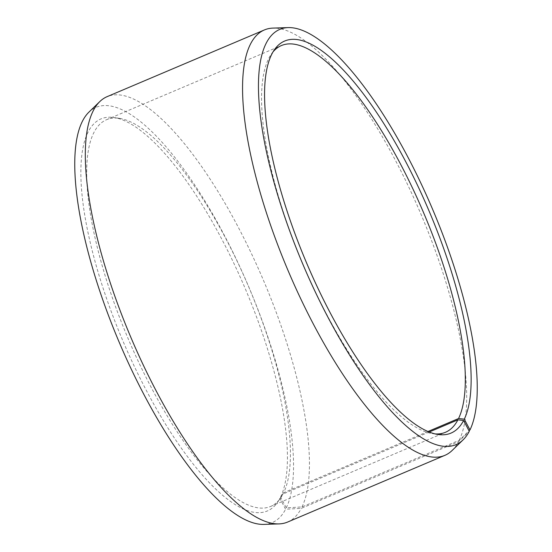 <?xml version="1.0" encoding="UTF-8"?>
<svg xmlns="http://www.w3.org/2000/svg" width="552" height="552" viewBox="0 0 552 552"><rect width="100%" height="100%" fill="white"/><g stroke="black" fill="none" stroke-linecap="round" stroke-linejoin="round"><path stroke-width="0.41" stroke-dasharray="2.76 2.07" d="M427.972 431.512L283.666 492.715A210.05 65.605 67 0 0 245.723 279.967A210.05 65.605 67 0 0 119.501 118.363A210.05 65.605 67 0 0 106.543 119.708A210.05 65.605 67 0 0 93.447 133.46A210.05 65.605 67 0 0 139.697 364.382A210.05 65.605 67 0 0 270.57 506.46A210.05 65.605 67 0 0 280.547 498.083A210.05 65.605 67 0 0 283.017 494.012L279.919 498.394L285.577 509.234L301.282 508.371L458.526 441.676L469.276 431.326M429.194 432.016L283.017 494.012M273.074 51.826A210.05 65.605 67 0 0 271.453 53.917A210.05 65.605 67 0 0 268.334 59.285A210.05 65.605 67 0 0 306.277 272.032A210.05 65.605 67 0 0 432.499 433.637A210.05 65.605 67 0 0 435.128 433.927M283.666 492.715L280.575 497.076L286.274 507.84L301.999 506.936L459.243 440.248L469.027 430.843M459.243 440.248A231.053 72.167 67 0 0 414.172 198.741A231.053 72.167 67 0 0 273.005 28.097M301.999 506.936A231.053 72.167 67 0 0 251.125 252.919A231.053 72.167 67 0 0 107.157 96.635M286.274 507.84A225.547 70.449 67 0 0 230.77 247.862A225.547 70.449 67 0 0 88.955 112.097M280.575 497.076A212.962 66.516 67 0 0 242.107 281.382A212.962 66.516 67 0 0 114.133 117.535A212.962 66.516 67 0 0 87.72 132.839A212.962 66.516 67 0 0 143.472 384.916A212.962 66.516 67 0 0 277.414 502.513A212.962 66.516 67 0 0 279.919 498.394M263.822 524.4A225.547 70.449 67 0 0 285.577 509.234M287.592 522.061A231.053 72.167 67 0 0 301.282 508.371M452.143 450.466A231.053 72.167 67 0 0 458.526 441.676M270.57 506.46L445.457 432.292M432.499 433.637L437.867 434.465M280.547 498.083L277.414 502.513M119.501 118.363L114.133 117.535M271.453 53.917L274.585 49.487M106.543 119.708L281.43 45.54"/><path stroke-width="0.83" d="M435.128 433.927A210.05 65.605 67 0 0 445.457 432.292A210.05 65.605 67 0 0 457.898 419.844L429.194 432.016M469.027 430.843L469.98 429.932L464.28 419.161A212.962 66.516 67 0 0 408.528 167.083A212.962 66.516 67 0 0 274.585 49.487A212.962 66.516 67 0 0 271.425 54.924A212.962 66.516 67 0 0 309.893 270.618A212.962 66.516 67 0 0 437.867 434.465A212.962 66.516 67 0 0 463.618 420.479L457.898 419.844M469.98 429.932A225.547 70.449 67 0 0 425.978 194.18A225.547 70.449 67 0 0 288.178 27.6A225.547 70.449 67 0 0 265.726 44.16A225.547 70.449 67 0 0 321.229 304.138A225.547 70.449 67 0 0 463.045 439.903A225.547 70.449 67 0 0 469.276 431.326L463.618 420.479M288.178 27.6L273.005 28.097A231.053 72.167 67 0 0 264.408 29.939A231.053 72.167 67 0 0 250.001 45.064A231.053 72.167 67 0 0 300.875 299.08A231.053 72.167 67 0 0 444.843 455.365A231.053 72.167 67 0 0 452.143 450.466L463.045 439.903M264.408 29.939L107.157 96.635A231.053 72.167 67 0 0 99.857 101.533A231.053 72.167 67 0 0 92.757 111.752A231.053 72.167 67 0 0 137.827 353.259A231.053 72.167 67 0 0 278.995 523.903A231.053 72.167 67 0 0 287.592 522.061L444.843 455.365M99.857 101.533L88.955 112.097A225.547 70.449 67 0 0 82.02 122.068A225.547 70.449 67 0 0 126.022 357.82A225.547 70.449 67 0 0 263.822 524.4L278.995 523.903M464.28 419.161L458.553 418.54A210.05 65.605 67 0 0 412.303 187.618A210.05 65.605 67 0 0 281.43 45.54A210.05 65.605 67 0 0 273.074 51.826M458.553 418.54L427.972 431.512"/></g></svg>
